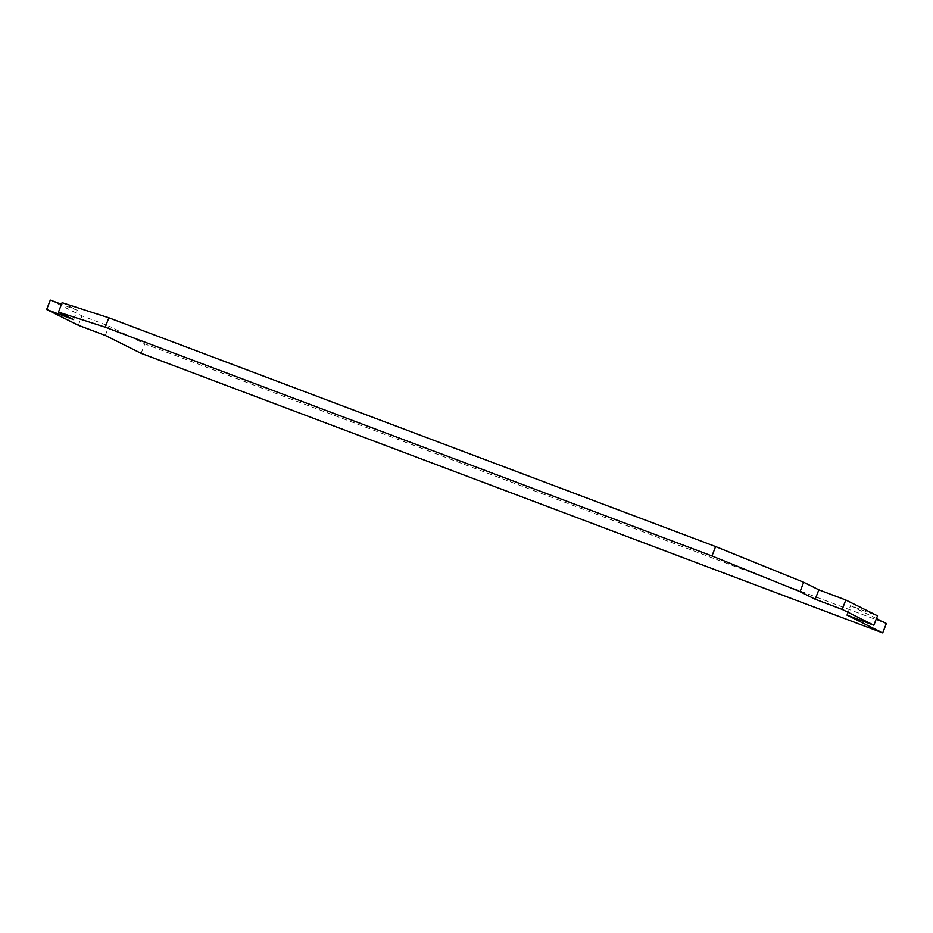 <?xml version="1.0" encoding="UTF-8"?>
<svg xmlns="http://www.w3.org/2000/svg" width="933" height="933" viewBox="0 0 933 933"><rect width="100%" height="100%" fill="white"/><g stroke="black" fill="none" stroke-linecap="round" stroke-linejoin="round"><path stroke-width="0.7" stroke-dasharray="4.67 3.5" d="M105.301 335.448L108.951 326.06L144.767 343.927L886.35 623.512M141.116 353.315L144.767 343.927M876.437 618.567L850.534 605.657L877.498 615.815M846.884 615.045L850.534 605.657M62.103 302.689L77.264 310.257L61.485 304.298M73.614 319.646L77.264 310.257M50.3 300.088L81.976 315.89L108.951 326.06M78.337 325.29L81.976 315.89"/><path stroke-width="1.4" d="M882.7 632.912L846.884 615.045L873.859 625.215L877.498 615.815L845.811 600.012L818.847 589.843L803.698 582.285L800.048 591.685L711.972 555.963L105.219 327.203L58.464 312.089L73.614 319.646L46.65 309.488L78.337 325.29L105.301 335.448L141.116 353.315L882.7 632.912L886.35 623.512L876.437 618.567M873.859 625.215L842.172 609.412L845.811 600.012M842.172 609.412L815.209 599.243L818.847 589.843M815.209 599.243L800.048 591.685M711.972 555.963L715.611 546.563L108.858 317.803L105.219 327.203M58.464 312.089L62.103 302.689L108.858 317.803M61.485 304.298L50.3 300.088L46.65 309.488M715.611 546.563L803.698 582.285"/></g></svg>
